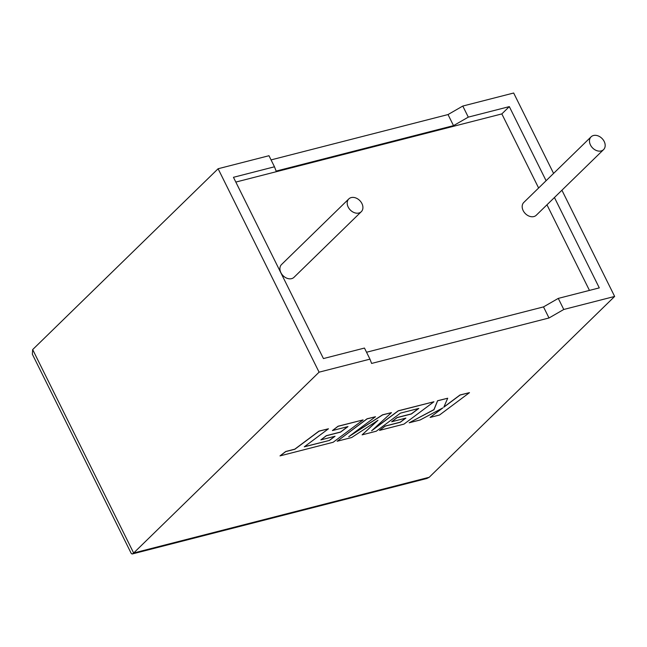 <?xml version="1.0" encoding="UTF-8"?>
<svg xmlns="http://www.w3.org/2000/svg" width="647" height="647" viewBox="0 0 647 647"><rect width="100%" height="100%" fill="white"/><g stroke="black" fill="none" stroke-linecap="round" stroke-linejoin="round"><path stroke-width="0.97" d="M358.891 213.017A8.929 6.688 -134.3 0 1 349.105 208.585A8.929 6.688 -134.3 0 1 348.822 198.904A8.929 6.688 -134.3 0 1 351.224 197.586A8.929 6.688 -134.3 0 1 361.002 202.018A8.929 6.688 -134.3 0 1 361.293 211.698A8.929 6.688 -134.3 0 1 358.891 213.017M348.822 198.904L281.534 264.534A8.929 6.688 45.7 0 0 281.817 274.207A8.929 6.688 45.7 0 0 291.595 278.647A8.929 6.688 45.7 0 0 293.997 277.32L361.293 211.698M593.493 135.506A8.929 6.688 45.7 0 0 591.091 136.832A8.929 6.688 45.7 0 0 591.374 146.505A8.929 6.688 45.7 0 0 601.16 150.945A8.929 6.688 45.7 0 0 603.562 149.619A8.929 6.688 45.7 0 0 603.271 139.946A8.929 6.688 45.7 0 0 593.493 135.506M591.091 136.832L523.795 202.454A8.929 6.688 45.7 0 0 524.086 212.127A8.929 6.688 45.7 0 0 533.864 216.567A8.929 6.688 45.7 0 0 536.266 215.241L603.562 149.619M218.104 168.746L268.982 155.717L274.482 166.789L233.454 177.302L323.435 358.567L364.463 348.062L369.963 359.142L319.084 372.171L218.104 168.746L32.673 349.582L133.654 553.007L132.206 553.986L131.309 553.573L32.35 354.216L32.673 349.582M319.084 372.171L133.654 553.007L429.22 477.268L614.65 296.439L563.772 309.476L549.004 317.984L371.604 363.436L369.963 359.142M271.061 159.898L448.023 114.559L462.791 106.051L468.291 117.131L453.523 125.639L276.123 171.091L274.482 166.789M553.581 173.412L513.669 93.014L462.791 106.051M366.542 352.243L543.504 306.904L558.272 298.396L599.3 287.883L554.439 197.521M538.619 188.002L501.837 113.912L235.823 182.074M501.837 113.912L509.318 106.618L468.291 117.131M589.457 290.406L546.966 204.816M546.092 180.707L509.318 106.618M558.272 298.396L563.772 309.476M614.65 296.439L561.919 190.226M448.023 114.559L453.523 125.639M543.504 306.904L549.004 317.984M429.22 477.268L426.866 478.481L132.206 553.986M469.479 392.648L460.066 395.058L443.818 407.206L447.7 398.228L437.623 400.808L433.983 409.721L409.187 422.79L420.081 420L442.863 407.893L430.109 417.428L439.531 415.018L469.479 392.648L460.025 394.969L443.899 407.02M447.7 398.228L437.582 400.719L433.935 409.632L409.187 422.79M442.289 408.2L430.109 417.428M362.11 434.849L376.214 431.242L400.461 413.126L418.819 408.427L411.395 413.983L397.185 417.622L391.661 421.755L405.871 418.108L400.275 422.273L385.191 426.138L379.514 430.392L403.971 424.125L433.935 401.755L398.269 410.894L371.613 430.805L391.459 412.64L382.628 414.905L348.717 436.733L375.503 416.733L367.092 418.884L337.136 441.254L351.653 437.534L377.985 420.291L362.11 434.849L377.484 420.615M337.136 441.254L367.043 418.795L375.503 416.733M418.56 408.492L411.346 413.886L397.137 417.525L391.661 421.755M405.612 418.172L400.234 422.184L385.151 426.049L379.514 430.392M433.935 401.755L398.22 410.805L372.348 430.126M391.459 412.64L382.587 414.808L349.881 435.868M329.46 440.421L304.276 446.834L328.45 428.783L319.02 431.201L294.846 449.253L285.788 451.574L280.005 455.892L333.148 442.273L363.104 419.903L338.09 426.316L332.412 430.562L347.997 426.575L340.573 432.123L326.371 435.763L320.839 439.895L335.049 436.256L329.46 440.421L304.486 446.681M328.45 428.783L318.971 431.112L294.806 449.155L285.739 451.485L280.005 455.892M363.104 419.903L338.049 426.227L332.412 430.562M347.746 426.64L340.524 432.034L326.323 435.674L320.839 439.895M334.798 436.321L329.412 440.332"/></g></svg>
